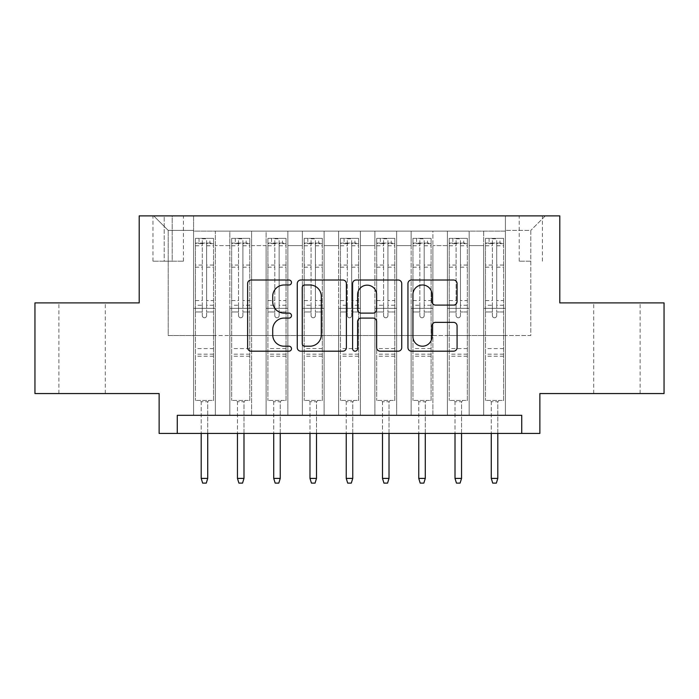 <?xml version="1.0" encoding="UTF-8"?>
<svg xmlns="http://www.w3.org/2000/svg" width="699" height="699" viewBox="0 0 699 699"><rect width="100%" height="100%" fill="white"/><g stroke="black" fill="none" stroke-linecap="round" stroke-linejoin="round"><path stroke-width="0.52" stroke-dasharray="3.5 2.62" d="M291.483 282.501A2.49 2.49 0 0 0 288.993 280.011L251.177 280.011A3.556 3.556 0 0 0 247.621 283.567L247.621 347.63A3.556 3.556 0 0 0 251.177 351.186L288.993 351.186A2.49 2.49 0 0 0 291.483 348.696A2.49 2.49 0 0 0 288.993 346.206L284.1 346.206A11.385 11.385 0 0 1 272.715 334.821L272.715 329.474A11.385 11.385 0 0 1 284.1 318.089L288.993 318.089A2.49 2.49 0 0 0 291.483 315.599A2.49 2.49 0 0 0 288.993 313.108L284.1 313.108A11.385 11.385 0 0 1 272.715 301.715L272.715 296.376A11.385 11.385 0 0 1 284.1 284.991L288.993 284.991A2.49 2.49 0 0 0 291.483 282.501M616.911 302.903L640.118 302.903L616.911 302.903M616.911 393.554L640.118 393.554L616.911 393.554M82.089 302.903L58.882 302.903L82.089 302.903M82.089 393.554L58.882 393.554L82.089 393.554M530.794 215.886L519.191 215.886L530.794 215.886M530.794 261.208L519.191 261.208L530.794 261.208M664.05 302.903L664.05 393.554L539.864 393.554L539.864 433.441L159.136 433.441L159.136 393.554L34.95 393.554L34.95 302.903L139.197 302.903L139.197 215.886L559.803 215.886L559.803 302.903L664.05 302.903M505.412 415.311L505.412 231.116L193.588 231.116L193.588 415.311L215.344 415.311L193.588 415.311L215.344 415.311L193.588 415.311L193.588 231.116L215.344 231.116L215.344 415.311L215.344 231.116L215.344 335.537L229.84 335.537L215.344 335.537L215.344 231.116L193.588 231.116L505.412 231.116L505.412 415.311L483.656 415.311L483.656 231.116L447.404 231.116L447.404 415.311L447.404 231.116L469.16 231.116L469.16 415.311L469.16 231.116L469.16 335.537L469.16 231.116L483.656 231.116L483.656 415.311L505.412 415.311L483.656 415.311L505.412 415.311L505.412 230.39L505.412 335.537L530.794 335.537L530.794 230.39L505.412 230.39L530.794 230.39L530.794 335.537L505.412 335.537L505.412 308.346L505.412 415.311M447.404 415.311L469.16 415.311L447.404 415.311L469.16 415.311L447.404 415.311L447.404 308.346L447.404 335.537L432.899 335.537L432.899 245.62L432.899 335.537L447.404 335.537L447.404 245.62L447.404 335.537L483.656 335.537L469.16 335.537L469.16 308.346L469.16 335.537L447.404 335.537L447.404 308.346L469.16 308.346L469.16 415.311L469.16 308.346L447.404 308.346L447.404 415.311M432.899 415.311L432.899 231.116L411.143 231.116L411.143 415.311L411.143 231.116L432.899 231.116L432.899 415.311L411.143 415.311L432.899 415.311L411.143 415.311L432.899 415.311L432.899 308.346L432.899 415.311M396.639 415.311L396.639 231.116L374.882 231.116L374.882 415.311L374.882 231.116L396.639 231.116L396.639 415.311L374.882 415.311L396.639 415.311L374.882 415.311L396.639 415.311L396.639 245.62L396.639 335.537L411.143 335.537L396.639 335.537L396.639 308.346L396.639 415.311M360.378 415.311L360.378 231.116L338.622 231.116L338.622 415.311L338.622 231.116L360.378 231.116L360.378 415.311L338.622 415.311L360.378 415.311L338.622 415.311L360.378 415.311L360.378 245.62L360.378 335.537L374.882 335.537L360.378 335.537L360.378 308.346L360.378 415.311M324.118 415.311L324.118 231.116L302.361 231.116L302.361 415.311L302.361 231.116L324.118 231.116L324.118 415.311L302.361 415.311L324.118 415.311L302.361 415.311L324.118 415.311L324.118 245.62L324.118 335.537L338.622 335.537L324.118 335.537L324.118 308.346L324.118 415.311M287.857 415.311L287.857 231.116L266.101 231.116L266.101 415.311L266.101 231.116L287.857 231.116L287.857 415.311L266.101 415.311L287.857 415.311L266.101 415.311L287.857 415.311L287.857 245.62L287.857 335.537L302.361 335.537L287.857 335.537L287.857 308.346L287.857 415.311M251.596 415.311L251.596 231.116L229.84 231.116L229.84 415.311L229.84 231.116L251.596 231.116L251.596 415.311L229.84 415.311L251.596 415.311L229.84 415.311L251.596 415.311L251.596 308.346L251.596 415.311M483.656 245.62L483.656 335.537L483.656 231.116L483.656 245.62L469.16 245.62L483.656 245.62M411.143 245.62L411.143 335.537L411.143 231.116L396.639 231.116L396.639 245.62L396.639 231.116L411.143 231.116L411.143 245.62L396.639 245.62L411.143 245.62M374.882 245.62L374.882 335.537L374.882 231.116L360.378 231.116L360.378 245.62L360.378 231.116L374.882 231.116L374.882 245.62L360.378 245.62L374.882 245.62M338.622 245.62L338.622 335.537L338.622 231.116L324.118 231.116L324.118 245.62L324.118 231.116L338.622 231.116L338.622 245.62L324.118 245.62L338.622 245.62M302.361 245.62L302.361 335.537L302.361 231.116L287.857 231.116L287.857 245.62L287.857 231.116L302.361 231.116L302.361 245.62L287.857 245.62L302.361 245.62M251.596 245.62L251.596 335.537L251.596 231.116L251.596 245.62L266.101 245.62L266.101 335.537L251.596 335.537L266.101 335.537L266.101 231.116L251.596 231.116L266.101 231.116L266.101 245.62L251.596 245.62M177.266 433.441L177.266 415.311L177.266 433.441L177.266 415.311L521.734 415.311L177.266 415.311L521.734 415.311L521.734 433.441M164.213 215.886L152.976 215.886L164.213 215.886L164.213 261.208L152.976 261.208L172.19 261.208L164.213 261.208L164.213 215.886M172.19 215.886L183.435 215.886L172.19 215.886L172.19 261.208L183.435 261.208L172.19 261.208L172.19 215.886M505.412 215.886L193.588 215.886L545.299 215.886L505.412 215.886L505.412 231.116L505.412 215.886M193.588 215.886L153.701 215.886L193.588 215.886L193.588 335.537L168.206 335.537L168.206 230.39L193.588 230.39L168.206 230.39L153.701 215.886L168.206 230.39L168.206 335.537L193.588 335.537L193.588 215.886M229.84 245.62L229.84 335.537L229.84 231.116L215.344 231.116L229.84 231.116L229.84 245.62L215.344 245.62L229.84 245.62M447.404 231.116L432.899 231.116L432.899 245.62L432.899 231.116L447.404 231.116L447.404 245.62L447.404 231.116M411.143 335.537L432.899 335.537L411.143 335.537L411.143 308.346L411.143 335.537M374.882 335.537L396.639 335.537L374.882 335.537L374.882 308.346L374.882 335.537M338.622 335.537L360.378 335.537L338.622 335.537L338.622 308.346L338.622 335.537M302.361 335.537L324.118 335.537L302.361 335.537L302.361 308.346L302.361 335.537M266.101 335.537L287.857 335.537L266.101 335.537L266.101 308.346L266.101 335.537M229.84 335.537L251.596 335.537L251.596 308.346L251.596 335.537L229.84 335.537L229.84 308.346L251.596 308.346L229.84 308.346L229.84 415.311L229.84 335.537M193.588 335.537L215.344 335.537L215.344 308.346L215.344 415.311L215.344 308.346L215.344 335.537L193.588 335.537L193.588 308.346L215.344 308.346L193.588 308.346L193.588 415.311L193.588 335.537M483.656 335.537L505.412 335.537L483.656 335.537L483.656 308.346L483.656 335.537M193.588 308.346L215.344 308.346L193.588 308.346M229.84 308.346L251.596 308.346L229.84 308.346M266.101 308.346L287.857 308.346L266.101 308.346L266.101 415.311L266.101 308.346L287.857 308.346L266.101 308.346M302.361 308.346L324.118 308.346L302.361 308.346L302.361 415.311L302.361 308.346L324.118 308.346L302.361 308.346M338.622 308.346L360.378 308.346L338.622 308.346L338.622 415.311L338.622 308.346L360.378 308.346L338.622 308.346M374.882 308.346L396.639 308.346L374.882 308.346L374.882 415.311L374.882 308.346L396.639 308.346L374.882 308.346M411.143 308.346L432.899 308.346L411.143 308.346L411.143 415.311L411.143 308.346L432.899 308.346L411.143 308.346M447.404 308.346L469.16 308.346L447.404 308.346M483.656 308.346L505.412 308.346L483.656 308.346L483.656 415.311L483.656 308.346L505.412 308.346L483.656 308.346M545.299 215.886L530.794 230.39L545.299 215.886M346.389 347.63L346.389 283.567A3.556 3.556 0 0 0 342.825 280.011L300.832 280.011A3.556 3.556 0 0 0 297.267 283.567L297.267 347.63A3.556 3.556 0 0 0 300.832 351.186L342.825 351.186A3.556 3.556 0 0 0 346.389 347.63M304.747 284.991A2.49 2.49 0 0 0 302.256 287.481L302.256 343.716A2.49 2.49 0 0 0 304.747 346.206L309.902 346.206A11.385 11.385 0 0 0 321.295 334.821L321.295 296.376A11.385 11.385 0 0 0 309.902 284.991L304.747 284.991M356.175 280.011L398.168 280.011A3.556 3.556 0 0 1 401.733 283.567L401.733 347.63A3.556 3.556 0 0 1 398.168 351.186L380.195 351.186A3.556 3.556 0 0 1 376.639 347.63L376.639 321.645A3.556 3.556 0 0 0 373.083 318.089L361.156 318.089A3.556 3.556 0 0 0 357.6 321.645L357.6 348.696A2.49 2.49 0 0 1 355.109 351.186A2.49 2.49 0 0 1 352.611 348.696L352.611 283.567A3.556 3.556 0 0 1 356.175 280.011M376.639 294.69A9.524 9.524 0 0 0 367.115 285.166A9.524 9.524 0 0 0 357.6 294.69L357.6 309.543A3.556 3.556 0 0 0 361.156 313.108L373.083 313.108A3.556 3.556 0 0 0 376.639 309.543L376.639 294.69M435.538 305.096L453.511 305.096A3.556 3.556 0 0 0 457.076 301.54L457.076 283.567A3.556 3.556 0 0 0 453.511 280.011L411.519 280.011A3.556 3.556 0 0 0 407.954 283.567L407.954 347.63A3.556 3.556 0 0 0 411.519 351.186L453.511 351.186A3.556 3.556 0 0 0 457.076 347.63L457.076 325.917A3.556 3.556 0 0 0 453.511 322.361L435.538 322.361A3.556 3.556 0 0 0 431.982 325.917L431.982 336.682A9.524 9.524 0 0 1 422.458 346.206A9.524 9.524 0 0 1 412.943 336.682L412.943 294.506A9.524 9.524 0 0 1 422.458 284.991A9.524 9.524 0 0 1 431.982 294.506L431.982 301.54A3.556 3.556 0 0 0 435.538 305.096M202.291 315.599A2.176 2.176 0 0 0 204.466 317.774A2.176 2.176 0 0 1 202.291 315.599L202.291 311.964L202.291 315.599M213.44 238.368L209.901 238.368L209.901 243.077L213.527 243.086L213.527 238.368L195.397 238.368L195.397 400.448L195.397 311.964L202.291 311.964L202.291 305.253L195.397 305.253M195.397 238.368L195.397 311.964L202.291 311.964L202.291 244.03C203.732 242.771 205.183 242.771 206.642 244.03L206.642 300.544L213.527 300.544L213.527 400.448L195.397 400.448L208.992 400.448L207.725 401.715L201.198 401.715L207.725 401.715L207.725 478.404L201.198 478.404L201.198 401.715L199.931 400.448L201.198 401.715L201.198 433.441M213.527 243.086L213.527 300.544M213.527 238.368L213.527 400.448L208.992 400.448L207.725 401.715L207.725 433.441M209.901 238.368L195.484 238.368M209.901 243.077L199.023 243.077L199.023 238.368M195.397 243.086L213.44 243.077M195.484 243.077L199.023 243.077M206.642 315.599A2.176 2.176 0 0 1 204.466 317.774A2.176 2.176 0 0 0 206.642 315.599L206.642 311.964L206.642 315.599M213.527 305.253L206.642 305.253L206.642 311.964L206.642 300.544M206.642 305.253L206.642 238.813L202.291 238.813L202.291 305.253M213.527 356.21L195.397 356.21M201.198 478.404L202.649 483.114L206.275 483.114L207.725 478.404M202.291 244.03L202.291 238.813M206.642 244.03L206.642 238.813M238.542 315.599A2.176 2.176 0 0 0 240.718 317.774A2.176 2.176 0 0 1 238.542 315.599L238.542 311.964L238.542 315.599M249.7 238.368L246.162 238.368L246.162 243.077L249.788 243.086L249.788 238.368L231.657 238.368L231.657 400.448L231.657 311.964L238.542 311.964L238.542 305.253L231.657 305.253M231.657 238.368L231.657 311.964L238.542 311.964L238.542 244.03C239.993 242.771 241.443 242.771 242.894 244.03L242.894 300.544L249.788 300.544L249.788 400.448L231.657 400.448L245.253 400.448L243.986 401.715L237.459 401.715L243.986 401.715L243.986 478.404L237.459 478.404L237.459 401.715L236.192 400.448L237.459 401.715L237.459 433.441M249.788 243.086L249.788 300.544M249.788 238.368L249.788 400.448L245.253 400.448L243.986 401.715L243.986 433.441M246.162 238.368L231.745 238.368M246.162 243.077L235.283 243.077L235.283 238.368M231.657 243.086L249.7 243.077M231.745 243.077L235.283 243.077M242.894 315.599A2.176 2.176 0 0 1 240.718 317.774A2.176 2.176 0 0 0 242.894 315.599L242.894 311.964L242.894 315.599M249.788 305.253L242.894 305.253L242.894 311.964L242.894 300.544M242.894 305.253L242.894 238.813L238.542 238.813L238.542 305.253M249.788 356.21L231.657 356.21M237.459 478.404L238.909 483.114L242.536 483.114L243.986 478.404M238.542 244.03L238.542 238.813M242.894 244.03L242.894 238.813M274.803 315.599A2.176 2.176 0 0 0 276.979 317.774A2.176 2.176 0 0 1 274.803 315.599L274.803 311.964L274.803 315.599M285.952 238.368L282.422 238.368L282.422 243.077L286.048 243.086L286.048 238.368L267.918 238.368L267.918 400.448L267.918 311.964L274.803 311.964L274.803 305.253L267.918 305.253M267.918 238.368L267.918 311.964L274.803 311.964L274.803 244.03C276.254 242.771 277.704 242.771 279.154 244.03L279.154 300.544L286.048 300.544L286.048 400.448L267.918 400.448L281.514 400.448L280.247 401.715L273.72 401.715L280.247 401.715L280.247 478.404L273.72 478.404L273.72 401.715L272.453 400.448L273.72 401.715L273.72 433.441M286.048 243.086L286.048 300.544M286.048 238.368L286.048 400.448L281.514 400.448L280.247 401.715L280.247 433.441M282.422 238.368L268.005 238.368M282.422 243.077L271.544 243.077L271.544 238.368M267.918 243.086L285.952 243.077M268.005 243.077L271.544 243.077M279.154 315.599A2.176 2.176 0 0 1 276.979 317.774A2.176 2.176 0 0 0 279.154 315.599L279.154 311.964L279.154 315.599M286.048 305.253L279.154 305.253L279.154 311.964L279.154 300.544M279.154 305.253L279.154 238.813L274.803 238.813L274.803 305.253M286.048 356.21L267.918 356.21M273.72 478.404L275.17 483.114L278.796 483.114L280.247 478.404M274.803 244.03L274.803 238.813M279.154 244.03L279.154 238.813M311.064 315.599A2.176 2.176 0 0 0 313.239 317.774A2.176 2.176 0 0 1 311.064 315.599L311.064 311.964L311.064 315.599M322.213 238.368L318.683 238.368L318.683 243.077L322.309 243.086L322.309 238.368L304.179 238.368L304.179 400.448L304.179 311.964L311.064 311.964L311.064 305.253L304.179 305.253M304.179 238.368L304.179 311.964L311.064 311.964L311.064 244.03C312.514 242.771 313.965 242.771 315.415 244.03L315.415 300.544L322.309 300.544L322.309 400.448L304.179 400.448L317.774 400.448L316.507 401.715L309.98 401.715L316.507 401.715L316.507 478.404L309.98 478.404L309.98 401.715L308.705 400.448L309.98 401.715L309.98 433.441M322.309 243.086L322.309 300.544M322.309 238.368L322.309 400.448L317.774 400.448L316.507 401.715L316.507 433.441M318.683 238.368L304.266 238.368M318.683 243.077L307.805 243.077L307.805 238.368M304.179 243.086L322.213 243.077M304.266 243.077L307.805 243.077M315.415 315.599A2.176 2.176 0 0 1 313.239 317.774A2.176 2.176 0 0 0 315.415 315.599L315.415 311.964L315.415 315.599M322.309 305.253L315.415 305.253L315.415 311.964L315.415 300.544M315.415 305.253L315.415 238.813L311.064 238.813L311.064 305.253M322.309 356.21L304.179 356.21M309.98 478.404L311.431 483.114L315.057 483.114L316.507 478.404M311.064 244.03L311.064 238.813M315.415 244.03L315.415 238.813M347.324 315.599A2.176 2.176 0 0 0 349.5 317.774A2.176 2.176 0 0 1 347.324 315.599L347.324 311.964L347.324 315.599M358.473 238.368L354.935 238.368L354.935 243.077L358.561 243.086L358.561 238.368L340.439 238.368L340.439 400.448L340.439 311.964L347.324 311.964L347.324 305.253L340.439 305.253M340.439 238.368L340.439 311.964L347.324 311.964L347.324 244.03C348.775 242.771 350.225 242.771 351.676 244.03L351.676 300.544L358.561 300.544L358.561 400.448L340.439 400.448L354.035 400.448L352.759 401.715L346.241 401.715L352.759 401.715L352.759 478.404L346.241 478.404L346.241 401.715L344.965 400.448L346.241 401.715L346.241 433.441M358.561 243.086L358.561 300.544M358.561 238.368L358.561 400.448L354.035 400.448L352.759 401.715L352.759 433.441M354.935 238.368L340.527 238.368M354.935 243.077L344.065 243.077L344.065 238.368M340.439 243.086L358.473 243.077M340.527 243.077L344.065 243.077M351.676 315.599A2.176 2.176 0 0 1 349.5 317.774A2.176 2.176 0 0 0 351.676 315.599L351.676 311.964L351.676 315.599M358.561 305.253L351.676 305.253L351.676 311.964L351.676 300.544M351.676 305.253L351.676 238.813L347.324 238.813L347.324 305.253M358.561 356.21L340.439 356.21M346.241 478.404L347.691 483.114L351.309 483.114L352.759 478.404M347.324 244.03L347.324 238.813M351.676 244.03L351.676 238.813M383.585 315.599A2.176 2.176 0 0 0 385.761 317.774A2.176 2.176 0 0 1 383.585 315.599L383.585 311.964L383.585 315.599M394.734 238.368L391.195 238.368L391.195 243.077L394.821 243.086L394.821 238.368L376.691 238.368L376.691 400.448L376.691 311.964L383.585 311.964L383.585 305.253L376.691 305.253M376.691 238.368L376.691 311.964L383.585 311.964L383.585 244.03C385.027 242.771 386.477 242.771 387.936 244.03L387.936 300.544L394.821 300.544L394.821 400.448L376.691 400.448L390.295 400.448L389.02 401.715L382.493 401.715L389.02 401.715L389.02 478.404L382.493 478.404L382.493 401.715L381.226 400.448L382.493 401.715L382.493 433.441M394.821 243.086L394.821 300.544M394.821 238.368L394.821 400.448L390.295 400.448L389.02 401.715L389.02 433.441M391.195 238.368L376.787 238.368M391.195 243.077L380.317 243.077L380.317 238.368M376.691 243.086L394.734 243.077M376.787 243.077L380.317 243.077M387.936 315.599A2.176 2.176 0 0 1 385.761 317.774A2.176 2.176 0 0 0 387.936 315.599L387.936 311.964L387.936 315.599M394.821 305.253L387.936 305.253L387.936 311.964L387.936 300.544M387.936 305.253L387.936 238.813L383.585 238.813L383.585 305.253M394.821 356.21L376.691 356.21M382.493 478.404L383.943 483.114L387.569 483.114L389.02 478.404M383.585 244.03L383.585 238.813M387.936 244.03L387.936 238.813M419.846 315.599A2.176 2.176 0 0 0 422.021 317.774A2.176 2.176 0 0 1 419.846 315.599L419.846 311.964L419.846 315.599M430.995 238.368L427.456 238.368L427.456 243.077L431.082 243.086L431.082 238.368L412.952 238.368L412.952 400.448L412.952 311.964L419.846 311.964L419.846 305.253L412.952 305.253M412.952 238.368L412.952 311.964L419.846 311.964L419.846 244.03C421.287 242.771 422.738 242.771 424.197 244.03L424.197 300.544L431.082 300.544L431.082 400.448L412.952 400.448L426.547 400.448L425.28 401.715L418.753 401.715L425.28 401.715L425.28 478.404L418.753 478.404L418.753 401.715L417.486 400.448L418.753 401.715L418.753 433.441M431.082 243.086L431.082 300.544M431.082 238.368L431.082 400.448L426.547 400.448L425.28 401.715L425.28 433.441M427.456 238.368L413.048 238.368M427.456 243.077L416.578 243.077L416.578 238.368M412.952 243.086L430.995 243.077M413.048 243.077L416.578 243.077M424.197 315.599A2.176 2.176 0 0 1 422.021 317.774A2.176 2.176 0 0 0 424.197 315.599L424.197 311.964L424.197 315.599M431.082 305.253L424.197 305.253L424.197 311.964L424.197 300.544M424.197 305.253L424.197 238.813L419.846 238.813L419.846 305.253M431.082 356.21L412.952 356.21M418.753 478.404L420.204 483.114L423.83 483.114L425.28 478.404M419.846 244.03L419.846 238.813M424.197 244.03L424.197 238.813M456.106 315.599A2.176 2.176 0 0 0 458.282 317.774A2.176 2.176 0 0 1 456.106 315.599L456.106 311.964L456.106 315.599M467.255 238.368L463.717 238.368L463.717 243.077L467.343 243.086L467.343 238.368L449.212 238.368L449.212 400.448L449.212 311.964L456.106 311.964L456.106 305.253L449.212 305.253M449.212 238.368L449.212 311.964L456.106 311.964L456.106 244.03C457.548 242.771 458.998 242.771 460.458 244.03L460.458 300.544L467.343 300.544L467.343 400.448L449.212 400.448L462.808 400.448L461.541 401.715L455.014 401.715L461.541 401.715L461.541 478.404L455.014 478.404L455.014 401.715L453.747 400.448L455.014 401.715L455.014 433.441M467.343 243.086L467.343 300.544M467.343 238.368L467.343 400.448L462.808 400.448L461.541 401.715L461.541 433.441M463.717 238.368L449.3 238.368M463.717 243.077L452.838 243.077L452.838 238.368M449.212 243.086L467.255 243.077M449.3 243.077L452.838 243.077M460.458 315.599A2.176 2.176 0 0 1 458.282 317.774A2.176 2.176 0 0 0 460.458 315.599L460.458 311.964L460.458 315.599M467.343 305.253L460.458 305.253L460.458 311.964L460.458 300.544M460.458 305.253L460.458 238.813L456.106 238.813L456.106 305.253M467.343 356.21L449.212 356.21M455.014 478.404L456.464 483.114L460.091 483.114L461.541 478.404M456.106 244.03L456.106 238.813M460.458 244.03L460.458 238.813M492.358 315.599A2.176 2.176 0 0 0 494.534 317.774A2.176 2.176 0 0 1 492.358 315.599L492.358 311.964L492.358 315.599M503.516 238.368L499.977 238.368L499.977 243.077L503.603 243.086L503.603 238.368L485.473 238.368L485.473 400.448L485.473 311.964L492.358 311.964L492.358 305.253L485.473 305.253M485.473 238.368L485.473 311.964L492.358 311.964L492.358 244.03C493.809 242.771 495.259 242.771 496.709 244.03L496.709 300.544L503.603 300.544L503.603 400.448L485.473 400.448L499.069 400.448L497.802 401.715L491.275 401.715L497.802 401.715L497.802 478.404L491.275 478.404L491.275 401.715L490.008 400.448L491.275 401.715L491.275 433.441M503.603 243.086L503.603 300.544M503.603 238.368L503.603 400.448L499.069 400.448L497.802 401.715L497.802 433.441M499.977 238.368L485.56 238.368M499.977 243.077L489.099 243.077L489.099 238.368M485.473 243.086L503.516 243.077M485.56 243.077L489.099 243.077M496.709 315.599A2.176 2.176 0 0 1 494.534 317.774A2.176 2.176 0 0 0 496.709 315.599L496.709 311.964L496.709 315.599M503.603 305.253L496.709 305.253L496.709 311.964L496.709 300.544M496.709 305.253L496.709 238.813L492.358 238.813L492.358 305.253M503.603 356.21L485.473 356.21M491.275 478.404L492.725 483.114L496.351 483.114L497.802 478.404M492.358 244.03L492.358 238.813M496.709 244.03L496.709 238.813M447.404 245.62L432.899 245.62L447.404 245.62M213.527 348.591L195.397 348.591M213.527 311.964L206.642 311.964L213.527 311.964M195.397 300.544L202.291 300.544M202.291 265.061L195.397 265.061M213.527 265.061L206.642 265.061M195.397 267.175L202.291 267.175M206.642 267.175L213.527 267.175M202.291 243.654L195.397 243.654M195.397 245.777L202.291 245.777M213.527 243.654L206.642 243.654M206.642 245.777L213.527 245.777M213.527 354.166L195.397 354.166M249.788 348.591L231.657 348.591M249.788 311.964L242.894 311.964L249.788 311.964M231.657 300.544L238.542 300.544M238.542 265.061L231.657 265.061M249.788 265.061L242.894 265.061M231.657 267.175L238.542 267.175M242.894 267.175L249.788 267.175M238.542 243.654L231.657 243.654M231.657 245.777L238.542 245.777M249.788 243.654L242.894 243.654M242.894 245.777L249.788 245.777M249.788 354.166L231.657 354.166M286.048 348.591L267.918 348.591M286.048 311.964L279.154 311.964L286.048 311.964M267.918 300.544L274.803 300.544M274.803 265.061L267.918 265.061M286.048 265.061L279.154 265.061M267.918 267.175L274.803 267.175M279.154 267.175L286.048 267.175M274.803 243.654L267.918 243.654M267.918 245.777L274.803 245.777M286.048 243.654L279.154 243.654M279.154 245.777L286.048 245.777M286.048 354.166L267.918 354.166M322.309 348.591L304.179 348.591M322.309 311.964L315.415 311.964L322.309 311.964M304.179 300.544L311.064 300.544M311.064 265.061L304.179 265.061M322.309 265.061L315.415 265.061M304.179 267.175L311.064 267.175M315.415 267.175L322.309 267.175M311.064 243.654L304.179 243.654M304.179 245.777L311.064 245.777M322.309 243.654L315.415 243.654M315.415 245.777L322.309 245.777M322.309 354.166L304.179 354.166M358.561 348.591L340.439 348.591M358.561 311.964L351.676 311.964L358.561 311.964M340.439 300.544L347.324 300.544M347.324 265.061L340.439 265.061M358.561 265.061L351.676 265.061M340.439 267.175L347.324 267.175M351.676 267.175L358.561 267.175M347.324 243.654L340.439 243.654M340.439 245.777L347.324 245.777M358.561 243.654L351.676 243.654M351.676 245.777L358.561 245.777M358.561 354.166L340.439 354.166M394.821 348.591L376.691 348.591M394.821 311.964L387.936 311.964L394.821 311.964M376.691 300.544L383.585 300.544M383.585 265.061L376.691 265.061M394.821 265.061L387.936 265.061M376.691 267.175L383.585 267.175M387.936 267.175L394.821 267.175M383.585 243.654L376.691 243.654M376.691 245.777L383.585 245.777M394.821 243.654L387.936 243.654M387.936 245.777L394.821 245.777M394.821 354.166L376.691 354.166M431.082 348.591L412.952 348.591M431.082 311.964L424.197 311.964L431.082 311.964M412.952 300.544L419.846 300.544M419.846 265.061L412.952 265.061M431.082 265.061L424.197 265.061M412.952 267.175L419.846 267.175M424.197 267.175L431.082 267.175M419.846 243.654L412.952 243.654M412.952 245.777L419.846 245.777M431.082 243.654L424.197 243.654M424.197 245.777L431.082 245.777M431.082 354.166L412.952 354.166M467.343 348.591L449.212 348.591M467.343 311.964L460.458 311.964L467.343 311.964M449.212 300.544L456.106 300.544M456.106 265.061L449.212 265.061M467.343 265.061L460.458 265.061M449.212 267.175L456.106 267.175M460.458 267.175L467.343 267.175M456.106 243.654L449.212 243.654M449.212 245.777L456.106 245.777M467.343 243.654L460.458 243.654M460.458 245.777L467.343 245.777M467.343 354.166L449.212 354.166M503.603 348.591L485.473 348.591M503.603 311.964L496.709 311.964L503.603 311.964M485.473 300.544L492.358 300.544M492.358 265.061L485.473 265.061M503.603 265.061L496.709 265.061M485.473 267.175L492.358 267.175M496.709 267.175L503.603 267.175M492.358 243.654L485.473 243.654M485.473 245.777L492.358 245.777M503.603 243.654L496.709 243.654M496.709 245.777L503.603 245.777M503.603 354.166L485.473 354.166M593.704 393.554L593.704 302.903M58.882 393.554L58.882 302.903M519.191 261.208L519.191 215.886M152.976 261.208L152.976 215.886M183.435 261.208L183.435 215.886M542.398 261.208L542.398 215.886M105.296 393.554L105.296 302.903M640.118 393.554L640.118 302.903"/><path stroke-width="1.05" d="M291.483 282.501A2.49 2.49 0 0 0 288.993 280.011L251.177 280.011A3.556 3.556 0 0 0 247.621 283.567L247.621 347.63A3.556 3.556 0 0 0 251.177 351.186L288.993 351.186A2.49 2.49 0 0 0 291.483 348.696A2.49 2.49 0 0 0 288.993 346.206L284.1 346.206A11.385 11.385 0 0 1 272.715 334.821L272.715 329.474A11.385 11.385 0 0 1 284.1 318.089L288.993 318.089A2.49 2.49 0 0 0 291.483 315.599A2.49 2.49 0 0 0 288.993 313.108L284.1 313.108A11.385 11.385 0 0 1 272.715 301.715L272.715 296.376A11.385 11.385 0 0 1 284.1 284.991L288.993 284.991A2.49 2.49 0 0 0 291.483 282.501M453.511 305.096A3.556 3.556 0 0 0 457.076 301.54L457.076 283.567A3.556 3.556 0 0 0 453.511 280.011L411.519 280.011A3.556 3.556 0 0 0 407.954 283.567L407.954 347.63A3.556 3.556 0 0 0 411.519 351.186L453.511 351.186A3.556 3.556 0 0 0 457.076 347.63L457.076 325.917A3.556 3.556 0 0 0 453.511 322.361L435.538 322.361A3.556 3.556 0 0 0 431.982 325.917L431.982 336.682A9.524 9.524 0 0 1 422.458 346.206A9.524 9.524 0 0 1 412.943 336.682L412.943 294.506A9.524 9.524 0 0 1 422.458 284.991A9.524 9.524 0 0 1 431.982 294.506L431.982 301.54A3.556 3.556 0 0 0 435.538 305.096L453.511 305.096M521.734 433.441L539.864 433.441L539.864 393.554L664.05 393.554L664.05 302.903L559.803 302.903L559.803 215.886L139.197 215.886L139.197 302.903L34.95 302.903L34.95 393.554L159.136 393.554L159.136 433.441L521.734 433.441L521.734 415.311L177.266 415.311L177.266 433.441M346.389 283.567A3.556 3.556 0 0 0 342.825 280.011L300.832 280.011A3.556 3.556 0 0 0 297.267 283.567L297.267 347.63A3.556 3.556 0 0 0 300.832 351.186L342.825 351.186A3.556 3.556 0 0 0 346.389 347.63L346.389 283.567M356.175 280.011L398.168 280.011A3.556 3.556 0 0 1 401.733 283.567L401.733 347.63A3.556 3.556 0 0 1 398.168 351.186L380.195 351.186A3.556 3.556 0 0 1 376.639 347.63L376.639 321.645A3.556 3.556 0 0 0 373.083 318.089L361.156 318.089A3.556 3.556 0 0 0 357.6 321.645L357.6 348.696A2.49 2.49 0 0 1 355.109 351.186A2.49 2.49 0 0 1 352.611 348.696L352.611 283.567A3.556 3.556 0 0 1 356.175 280.011M304.747 284.991A2.49 2.49 0 0 0 302.256 287.481L302.256 343.716A2.49 2.49 0 0 0 304.747 346.206L309.902 346.206A11.385 11.385 0 0 0 321.295 334.821L321.295 296.376A11.385 11.385 0 0 0 309.902 284.991L304.747 284.991M376.639 294.69A9.524 9.524 0 0 0 367.115 285.166A9.524 9.524 0 0 0 357.6 294.69L357.6 309.543A3.556 3.556 0 0 0 361.156 313.108L373.083 313.108A3.556 3.556 0 0 0 376.639 309.543L376.639 294.69M207.725 478.404L206.275 483.114L202.649 483.114L201.198 478.404L207.725 478.404L207.725 433.441M201.198 478.404L201.198 433.441M243.986 478.404L242.536 483.114L238.909 483.114L237.459 478.404L243.986 478.404L243.986 433.441M237.459 478.404L237.459 433.441M280.247 478.404L278.796 483.114L275.17 483.114L273.72 478.404L280.247 478.404L280.247 433.441M273.72 478.404L273.72 433.441M316.507 478.404L315.057 483.114L311.431 483.114L309.98 478.404L316.507 478.404L316.507 433.441M309.98 478.404L309.98 433.441M352.759 478.404L351.309 483.114L347.691 483.114L346.241 478.404L352.759 478.404L352.759 433.441M346.241 478.404L346.241 433.441M389.02 478.404L387.569 483.114L383.943 483.114L382.493 478.404L389.02 478.404L389.02 433.441M382.493 478.404L382.493 433.441M425.28 478.404L423.83 483.114L420.204 483.114L418.753 478.404L425.28 478.404L425.28 433.441M418.753 478.404L418.753 433.441M461.541 478.404L460.091 483.114L456.464 483.114L455.014 478.404L461.541 478.404L461.541 433.441M455.014 478.404L455.014 433.441M497.802 478.404L496.351 483.114L492.725 483.114L491.275 478.404L497.802 478.404L497.802 433.441M491.275 478.404L491.275 433.441"/></g></svg>
